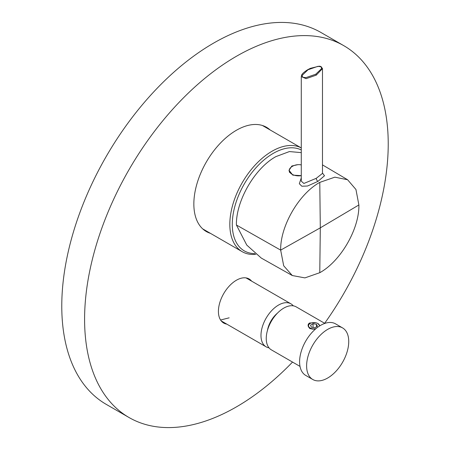 <?xml version="1.0" encoding="UTF-8"?>
<svg xmlns="http://www.w3.org/2000/svg" width="450" height="450" viewBox="0 0 450 450"><rect width="100%" height="100%" fill="white"/><g stroke="black" fill="none" stroke-linecap="round" stroke-linejoin="round"><path stroke-width="0.67" d="M262.401 125.488L301.275 147.932A59.693 34.464 120 0 0 255.487 164.694A59.693 34.464 120 0 0 229.826 224.353A59.693 34.464 120 0 0 242.19 251.679A59.693 34.464 120 0 0 255.769 254.346M301.275 149.974A57.96 33.463 120 0 0 256.961 166.686A57.96 33.463 120 0 0 232.284 224.353A57.96 33.463 120 0 0 254.846 253.597M301.275 152.623L289.401 151.566L275.901 156.611C254.796 168.171 235.868 200.953 236.407 225.011L246.791 245.104L261.287 258.075L292.292 275.535L283.691 265.781L280.671 250.121C280.136 226.299 298.879 193.832 319.776 182.385L334.851 177.171L347.597 179.747L355.95 189.501L358.886 204.964C359.421 228.786 340.673 261.253 319.776 272.7L304.92 277.892L292.292 275.535M301.275 175.635L292.838 175.146L289.035 170.314L291.87 165.994L297.872 164.678M301.275 177.857L299.329 183.741L301.854 186.238L307.524 186.013L318.004 181.344L324.495 175.759L322.481 173.059M289.052 170.691A9.681 5.591 180 0 1 289.44 169.419M289.62 172.474A9.433 5.445 180 0 1 289.282 171.028L289.282 170.421A9.433 5.445 0 0 0 292.044 174.268A9.433 5.445 180 0 0 300.819 175.725M301.275 164.914A12.651 12.651 0 0 0 291.409 166.978A9.433 5.445 0 0 0 289.282 170.421M308.019 69.767L302.108 75.426L302.749 77.265L305.916 77.642L315.737 74.228L321.649 68.569L321.007 66.729L317.841 66.352L308.019 69.767A0.743 0.427 -120 0 0 307.642 69.733C300.369 74.447 301.838 75.442 301.275 76.629L301.275 181.159L303.874 183.459L316.266 178.312L322.442 173.43M269.038 347.856A24.823 14.332 120 0 1 266.119 346.826A24.823 14.332 120 0 1 260.977 335.464A24.823 14.332 -60 0 1 271.817 310.483A24.823 14.332 -60 0 1 290.942 303.834A24.823 14.332 -60 0 1 293.293 305.843M267.429 330.497A18.613 10.749 -60 0 1 277.453 313.132M319.41 326.087A5.462 3.15 0 0 0 317.846 323.505L319.843 325.817M318.178 323.696L317.846 323.505A5.462 3.15 0 0 0 310.123 323.505A5.462 3.15 0 0 0 310.123 327.96A5.462 3.15 0 0 0 315.923 328.68M310.039 323.556A5.709 3.296 0 0 0 309.949 323.606A5.709 3.296 0 0 0 308.469 326.784L309.791 328.539L312.514 329.119L315.495 329.046M319.691 325.907A5.709 3.296 0 0 0 319.5 325.086M300.009 366.39L271.384 349.864A24.823 14.332 120 0 1 267.581 329.974A24.823 14.332 120 0 1 283.798 308.104A24.823 14.332 -60 0 1 296.207 306.872L324.832 323.398M308.469 326.784C307.761 325.153 308.137 323.893 309.594 322.999L315.456 322.751M314.91 327.729L317.447 326.267L316.519 324.27L313.059 323.736L310.522 325.198L311.451 327.195L314.91 327.729M313.059 323.736L313.059 327.442M316.519 324.27L316.519 326.807M320.653 325.327A29.784 17.196 -60 0 1 335.548 323.854L342.568 327.904A29.784 17.196 -60 0 1 347.13 351.776A29.784 17.196 -60 0 1 327.673 378.022A29.784 17.196 120 0 1 312.784 379.496L305.764 375.441A29.784 17.196 120 0 1 301.196 351.574A29.784 17.196 120 0 1 320.653 325.327M312.784 379.496A29.784 17.196 120 0 1 308.216 355.629A29.784 17.196 120 0 1 327.673 329.383A29.784 17.196 -60 0 1 342.568 327.904M248.102 279.101A25.442 14.687 120 0 0 247.252 278.173M222.053 321.817A25.442 14.687 120 0 0 223.279 322.093M226.789 324.118A25.442 14.687 -60 0 1 223.689 323.044A25.442 14.687 -60 0 1 218.419 311.394A25.442 14.687 -60 0 1 229.523 285.789A25.442 14.687 -60 0 1 249.131 278.977A25.442 14.687 -60 0 1 251.612 281.126M324.652 323.297A214.701 123.958 120 0 0 388.226 143.944A214.701 123.958 120 0 0 343.761 45.658A214.701 123.958 120 0 0 178.307 103.179A214.701 123.958 120 0 0 84.589 319.247A214.701 123.958 120 0 0 129.06 417.532A214.701 123.958 120 0 0 292.534 362.076M210.42 233.336A60.193 34.751 -60 0 1 206.314 231.536A60.193 34.751 -60 0 1 193.849 203.985A60.193 34.751 -60 0 1 220.123 143.409A60.193 34.751 -60 0 1 266.501 127.282A60.193 34.751 -60 0 1 270.113 129.938M343.761 45.658L320.94 32.484A214.701 123.958 120 0 0 155.492 90.006A214.701 123.958 120 0 0 61.774 306.073A214.701 123.958 120 0 0 106.239 404.364L129.06 417.532M266.602 127.913A60.193 34.751 120 0 0 264.696 126.36M204.609 230.434A60.193 34.751 120 0 0 206.91 231.306M236.407 225.011L280.671 250.121L320.304 227.846L319.776 182.385M318.004 181.344A2.481 1.434 60 0 1 316.266 178.312M315.737 74.228A0.743 0.427 60 0 1 316.266 75.139L322.481 68.58L320.934 66.482L319.202 66.178L310.404 68.327L307.642 69.733M301.275 76.629L306.141 78.66L316.266 75.139M358.886 204.964L320.304 227.846L319.776 272.7M242.19 251.679L202.703 228.881M347.597 179.747L322.481 164.886M322.481 173.171L322.481 68.58M290.942 303.834L246.026 277.903M266.119 346.826L221.203 320.895M220.567 320.006L229.151 317.829"/></g></svg>
